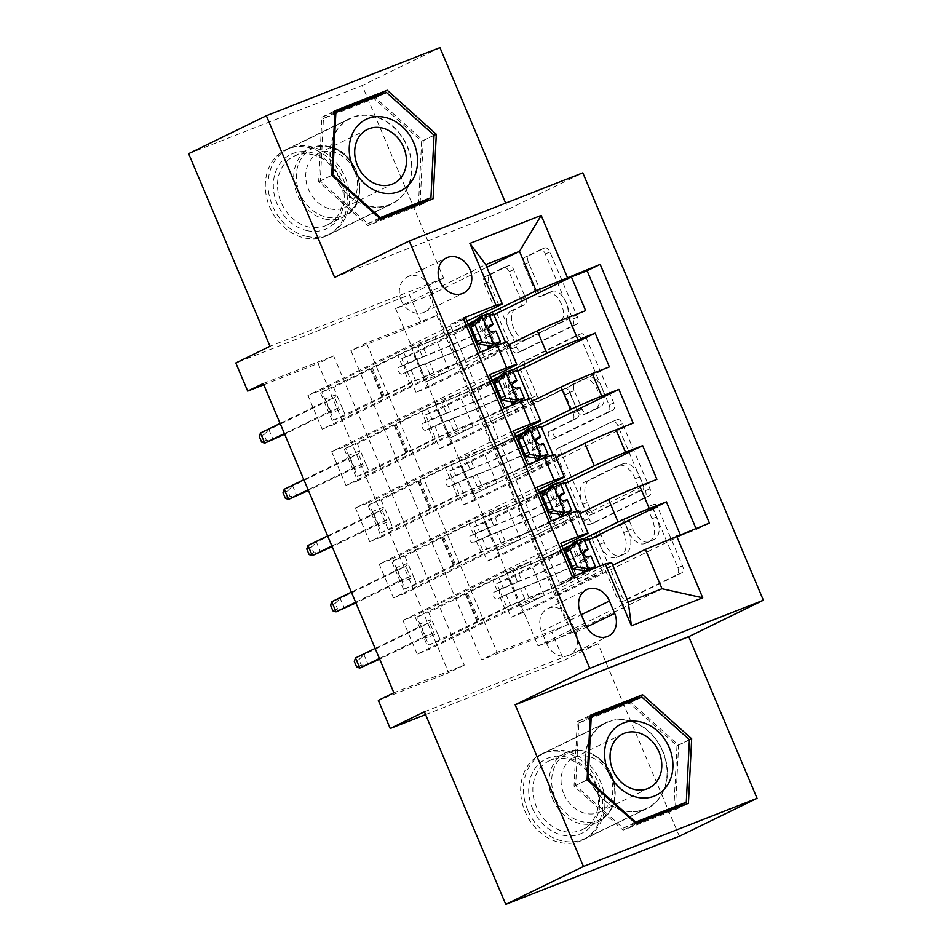 <?xml version="1.0" encoding="UTF-8"?>
<svg xmlns="http://www.w3.org/2000/svg" width="952" height="952" viewBox="0 0 952 952"><rect width="100%" height="100%" fill="white"/><g stroke="black" fill="none" stroke-linecap="round" stroke-linejoin="round"><path stroke-width="0.71" stroke-dasharray="4.76 3.57" d="M654 504.393A4.201 2.368 68.6 0 1 654.095 504.346A4.201 2.368 68.6 0 1 657.772 507.214L682.536 565.857A5.998 3.391 68.6 0 1 681.822 572.866L626.904 599.677A5.998 3.391 68.6 0 1 626.773 599.736A5.998 3.391 68.6 0 1 621.525 595.654L596.749 536.999A4.201 2.368 68.6 0 1 597.261 532.097A4.201 2.368 68.6 0 1 597.356 532.049A4.201 2.368 68.6 0 1 601.021 534.917L604.234 542.509A19.183 10.841 68.6 0 0 621.001 555.599A19.183 10.841 68.6 0 0 621.454 555.409L626.035 553.172A19.183 10.841 68.6 0 0 628.332 530.74L625.131 523.148A4.201 2.368 68.6 0 1 625.631 518.245A4.201 2.368 68.6 0 1 625.726 518.197A4.201 2.368 68.6 0 1 629.391 521.065L632.604 528.658A19.183 10.841 68.6 0 0 649.371 541.747A19.183 10.841 68.6 0 0 649.823 541.545L654.405 539.32A19.183 10.841 68.6 0 0 656.702 516.888L653.5 509.296A4.201 2.368 68.6 0 1 654 504.393M599.534 544.354A19.183 10.841 68.6 0 0 616.313 557.444A19.183 10.841 68.6 0 0 616.765 557.241L621.335 555.016A19.183 10.841 68.6 0 0 623.643 532.584L620.43 524.992A4.201 2.368 68.6 0 1 620.942 520.09A4.201 2.368 68.6 0 1 621.037 520.042A4.201 2.368 68.6 0 1 624.702 522.91L627.915 530.49A19.183 10.841 68.6 0 0 644.683 543.592A19.183 10.841 68.6 0 0 645.135 543.39L649.704 541.153A19.183 10.841 68.6 0 0 652.013 518.721L648.8 511.141A4.201 2.368 68.6 0 1 649.312 506.226A4.201 2.368 68.6 0 1 649.407 506.19A4.201 2.368 68.6 0 1 653.072 509.046L677.848 567.701A5.998 3.391 68.6 0 1 677.134 574.71L622.215 601.521A5.998 3.391 68.6 0 1 622.072 601.581A5.998 3.391 68.6 0 1 616.837 597.487L592.061 538.844A4.201 2.368 68.6 0 1 592.56 533.941A4.201 2.368 68.6 0 1 592.668 533.893A4.201 2.368 68.6 0 1 596.333 536.761L599.534 544.354L604.234 542.509M334.366 175.513A47.648 39.27 64 0 0 391.879 203.966A47.648 39.27 64 0 0 407.563 146.786A47.648 39.27 64 0 0 350.062 118.334A47.648 39.27 64 0 0 334.366 175.513M342.922 178.345A47.648 39.27 -116 0 1 327.226 235.537A47.648 39.27 -116 0 1 269.725 207.084A47.648 39.27 -116 0 1 285.41 149.892A47.648 39.27 -116 0 1 342.922 178.345M401.113 300.344A19.552 16.113 64 0 0 424.699 312.018A19.552 16.113 64 0 0 431.137 288.551A19.552 16.113 64 0 0 407.551 276.877A19.552 16.113 64 0 0 401.113 300.344M662.925 751.295A47.648 39.27 -116 0 1 647.229 808.474A47.648 39.27 -116 0 1 589.728 780.021A47.648 39.27 -116 0 1 605.413 722.842A47.648 39.27 -116 0 1 662.925 751.295M598.272 782.865A47.648 39.27 -116 0 1 582.588 840.045A47.648 39.27 -116 0 1 525.076 811.592A47.648 39.27 -116 0 1 540.772 754.412A47.648 39.27 -116 0 1 598.272 782.865M528.479 262.562A5.998 3.391 68.6 0 1 529.205 255.552L544.603 248.032A5.998 3.391 68.6 0 1 544.746 247.972A5.998 3.391 68.6 0 1 549.994 252.066L577.507 317.195A5.998 3.391 68.6 0 1 576.781 324.204L521.875 351.014A5.998 3.391 68.6 0 1 521.732 351.074A5.998 3.391 68.6 0 1 516.484 346.992L488.971 281.851A5.998 3.391 68.6 0 1 489.697 274.842L508.308 265.763A5.998 3.391 68.6 0 1 508.439 265.691A5.998 3.391 68.6 0 1 513.687 269.785L525.456 297.667A5.998 3.391 68.6 0 1 524.742 304.676L515.508 309.174A16.041 9.068 68.6 0 0 513.449 327.595A16.041 9.068 68.6 0 0 527.61 338.876A16.041 9.068 68.6 0 0 527.991 338.71L564.143 321.062A16.041 9.068 68.6 0 0 566.202 302.641A16.041 9.068 68.6 0 0 552.041 291.36A16.041 9.068 68.6 0 0 551.66 291.526L545.639 294.465A5.998 3.391 68.6 0 1 545.496 294.525A5.998 3.391 68.6 0 1 540.26 290.443L528.479 262.562L523.79 264.406A5.998 3.391 68.6 0 1 524.504 257.397L539.915 249.876A5.998 3.391 68.6 0 1 540.058 249.817A5.998 3.391 68.6 0 1 545.294 253.898L572.807 319.039A5.998 3.391 68.6 0 1 572.092 326.048L517.174 352.859A5.998 3.391 68.6 0 1 517.031 352.918A5.998 3.391 68.6 0 1 511.795 348.825L484.282 283.696A5.998 3.391 68.6 0 1 484.996 276.687L503.608 267.595A5.998 3.391 68.6 0 1 503.751 267.536A5.998 3.391 68.6 0 1 508.999 271.629L520.768 299.499A5.998 3.391 68.6 0 1 520.054 306.508L510.819 311.018L515.508 309.174M436.825 315.362L567.475 624.643L497.099 652.275L366.449 342.994L436.825 315.362L421.284 322.954L409.408 294.834L235.81 362.974M439.943 47.6L362.236 85.537L443.596 278.139L409.408 294.834M334.64 277.413L508.237 209.273L505.643 203.145M508.237 209.273L582.826 172.847M424.402 711.798L597.999 643.659L679.359 836.261M597.999 643.659L563.81 660.355L551.934 632.235L481.557 659.867L350.907 350.574L421.284 322.954M567.475 624.643L551.934 632.235M617.122 419.689A5.998 3.391 68.6 0 1 617.265 419.63A5.998 3.391 68.6 0 1 622.501 423.723L650.014 488.852A5.998 3.391 68.6 0 1 649.3 495.861L594.381 522.684A5.998 3.391 68.6 0 1 594.238 522.743A5.998 3.391 68.6 0 1 589.002 518.65L561.49 453.521A5.998 3.391 68.6 0 1 562.204 446.512L612.433 421.534A5.998 3.391 68.6 0 1 612.564 421.474A5.998 3.391 68.6 0 1 617.812 425.568L645.325 490.697A5.998 3.391 68.6 0 1 644.599 497.706L589.693 524.516A5.998 3.391 68.6 0 1 589.55 524.588A5.998 3.391 68.6 0 1 584.314 520.494L556.789 455.353A5.998 3.391 68.6 0 1 557.515 448.344L612.433 421.534M613.754 403.029L586.242 337.889A5.998 3.391 68.6 0 0 581.006 333.795A5.998 3.391 68.6 0 0 580.863 333.866L525.944 360.677A5.998 3.391 68.6 0 0 525.23 367.686L536.999 395.556A5.998 3.391 68.6 0 0 542.247 399.65A5.998 3.391 68.6 0 0 542.39 399.59L564.655 388.713A5.998 3.391 68.6 0 1 564.798 388.654A5.998 3.391 68.6 0 1 570.046 392.748L577.852 411.24A5.998 3.391 68.6 0 1 577.138 418.249L553.945 429.566A4.201 2.368 68.6 0 0 553.409 434.386A4.201 2.368 68.6 0 0 557.11 437.337A4.201 2.368 68.6 0 0 557.206 437.301L613.04 410.038A5.998 3.391 68.6 0 0 613.754 403.029L609.066 404.862L581.553 339.733L586.242 337.889M188.639 153.677L362.236 85.537M480.07 352.097L322.181 429.197L307.936 395.461L465.825 318.361M503.834 408.337L345.933 485.437L331.689 451.688L489.578 374.6M527.587 464.564L369.697 541.664L355.441 507.928L513.33 430.828M551.339 520.803L393.45 597.904L379.193 564.155L537.083 487.067M680.204 534.524L680.656 535.595L522.767 612.695L508.511 578.959L588.871 539.725M656.904 479.368L499.015 556.456L484.758 522.719L565.119 483.485M633.151 423.128L475.262 500.228L461.006 466.492L541.355 427.258M609.399 366.901L451.51 443.989L437.254 410.252L517.602 371.018M490.78 377.444L435.957 404.219L458.793 393.021L435.1 402.315L343.41 447.083L357.666 480.831L345.933 485.437M507.273 341.947A24.431 0.916 157.1 0 1 503.537 344.088L426.46 381.716L435.957 404.219M514.532 433.684L459.709 460.447L482.557 449.249L458.852 458.555L367.175 503.322L381.419 537.059L369.697 541.664M531.026 398.174A24.431 0.916 157.1 0 1 527.289 400.316L450.213 437.956L459.709 460.447M538.285 489.911L483.461 516.686L506.309 505.488L482.616 514.782L390.927 559.55L405.171 593.298L393.45 597.904M554.79 454.413A24.431 0.916 157.1 0 1 551.041 456.555L473.965 494.183L483.461 516.686M522.767 612.695L511.034 617.301L496.789 583.564L508.511 578.959M499.015 556.456L487.281 561.061L473.037 527.325L484.758 522.719M475.262 500.228L463.529 504.834L449.273 471.097L461.006 466.492M451.51 443.989L439.776 448.594L425.52 414.858L437.254 410.252M416.024 392.367L401.768 358.63L413.501 354.025L427.757 387.762L416.024 392.367L507.713 347.599L484.021 356.893L460.232 368.46L508.523 344.886M263.228 383.501L333.605 355.881L464.255 665.162L393.878 692.794M417.202 654.131L402.946 620.395L414.679 615.789L428.935 649.526L417.202 654.131L575.091 577.031L559.371 583.207L572.426 576.829M379.193 564.155L390.927 559.55M355.441 507.928L367.175 503.322M331.689 451.688L343.41 447.083M322.181 429.197L333.914 424.592L319.658 390.855L307.936 395.461M439.776 448.594L531.466 403.827L507.773 413.132L484.461 424.509L469.741 390.951L491.91 380.122M500.383 375.992L512.438 370.102M469.741 390.951L460.232 368.46M493.493 447.19L515.663 436.361L493.493 447.19L483.997 424.699L532.275 401.113M524.135 432.22L536.19 426.341M487.281 561.061L578.971 516.293L555.278 525.599L531.966 536.976L517.245 503.418L539.415 492.589M547.888 488.459L559.943 482.569M517.245 503.418L507.749 480.927L556.028 457.353M578.542 510.641A24.431 0.916 -22.9 0 1 574.794 512.783L497.717 550.423L506.75 573.104L530.062 561.716L506.369 571.021L414.679 615.789M562.037 546.15L507.214 572.914M511.034 617.301L602.723 572.533L579.03 581.827L555.718 593.215L531.502 537.166L579.78 513.58M540.998 559.657L563.179 548.828M571.64 544.699L583.695 538.808M680.656 535.595L696.376 529.431L695.924 528.36M463.612 319.229L450.106 324.525L559.371 583.207M574.639 575.96L575.091 577.031M460.708 368.281L429.352 295.358L395.58 308.615L485.71 264.608M467.027 321.217L412.204 347.98L435.04 336.782L411.347 346.088L319.658 390.855M395.58 308.615L412.204 347.98M611.601 562.644L521.47 606.65L538.094 646.015L628.237 602.009M538.094 646.015L571.878 632.759L662.021 588.752M571.878 632.759L555.254 593.393L612.743 565.321M425.58 714.607L563.81 660.355M263.764 384.786L318.063 363.474L448.713 672.755L378.337 700.374M429.352 295.358L486.841 267.286M445.988 334.723L468.158 323.894L446.452 334.533M476.631 319.753L488.685 313.874M426.46 381.716L411.728 348.17M450.213 437.956L435.492 404.398M473.965 494.183L459.245 460.637M497.717 550.423L482.997 516.865M521.47 606.65L506.75 573.104M463.529 504.834L555.218 460.066L531.525 469.36L507.749 480.927M508.213 480.748L493.957 447M497.099 652.275L481.557 659.867M366.449 342.994L350.907 350.574M464.255 665.162L448.713 672.755M333.605 355.881L318.063 363.474M521.006 606.84L544.318 595.452L520.613 604.758L506.369 571.021M544.318 595.452L530.062 561.716M520.613 604.758L428.935 649.526M402.946 620.395L560.835 543.294M696.376 529.431L709.43 523.053M563.191 548.864L541.474 559.467M584.373 540.403L570.891 545.686M496.789 583.564L588.479 538.784M579.03 581.827L565.083 548.816M602.723 572.533L599.974 566.012M585.647 310.661L427.757 387.762M493.85 314.791L413.501 354.025M497.253 550.601L520.554 539.225L506.309 505.488M520.554 539.225L496.861 548.519L482.616 514.782M496.861 548.519L405.171 593.298M539.439 492.636L517.721 503.239M560.621 484.163L547.138 489.459M473.037 527.325L564.726 482.557M555.278 525.599L541.331 492.577M578.971 516.293L576.745 511.022M531.525 469.36L517.579 436.349M536.857 427.936L523.386 433.219M555.218 460.066L552.993 454.794M449.273 471.097L540.962 426.317M473.489 494.374L496.801 482.985L473.108 492.291L381.419 537.059M473.108 492.291L458.852 458.555M496.801 482.985L482.557 449.249M491.934 380.169L470.205 390.772M507.773 413.132L493.826 380.11M513.104 371.697L499.633 376.992M531.466 403.827L529.241 398.555M425.52 414.858L517.21 370.09M449.737 438.134L473.049 426.758L449.356 436.052L357.666 480.831M449.356 436.052L435.1 402.315M473.049 426.758L458.793 393.021M484.021 356.893L470.074 323.882M489.352 315.469L475.881 320.753M507.713 347.599L505.488 342.327M401.768 358.63L493.457 313.851M425.984 381.907L449.296 370.518L425.603 379.824L333.914 424.592M450.106 324.525L463.16 318.158M425.603 379.824L411.347 346.088M449.296 370.518L435.04 336.782M546.722 643.742A18.933 15.613 64 0 0 569.57 655.047A18.933 15.613 64 0 0 575.805 632.33L570.581 619.954A18.933 15.613 64 0 0 547.721 608.649A18.933 15.613 64 0 0 541.486 631.378L546.722 643.742L585.563 624.774M443.596 278.139L269.999 346.278M590.252 716.558L577.257 721.652L574.044 786.185L623.108 830.18L675.384 809.664L675.456 808.391M675.492 807.498L678.609 745.142L630.141 701.672M678.609 745.142L689.403 739.871M675.384 809.664L688.439 803.286M623.108 830.18L636.162 823.813M574.044 786.185L587.098 779.807M577.257 721.652L590.311 715.285M334.89 112.038L321.907 117.144L318.682 181.665L367.746 225.672L420.034 205.156L420.094 203.883M420.141 202.99L423.247 140.622L374.79 97.163M321.907 117.144L334.961 110.765M423.247 140.622L434.052 135.351M420.034 205.156L433.089 198.778M367.746 225.672L380.8 219.305M318.682 181.665L331.736 175.299M643.183 484.865A4.201 2.368 68.6 0 1 642.671 489.78L594.476 513.318A4.201 2.368 68.6 0 1 594.381 513.354A4.201 2.368 68.6 0 1 590.704 510.498L587.324 502.489A19.183 10.841 68.6 0 1 589.621 480.058L622.572 463.969A19.183 10.841 68.6 0 1 623.024 463.767A19.183 10.841 68.6 0 1 639.803 476.869L643.183 484.865L638.483 486.71A4.201 2.368 68.6 0 1 637.983 491.613L642.671 489.78M638.483 486.71L635.103 478.713A19.183 10.841 68.6 0 0 618.336 465.611A19.183 10.841 68.6 0 0 617.884 465.814L584.933 481.902A19.183 10.841 68.6 0 0 582.636 504.334L586.015 512.331A4.201 2.368 68.6 0 0 589.681 515.199A4.201 2.368 68.6 0 0 589.788 515.151L637.983 491.613M609.066 404.862A5.998 3.391 68.6 0 1 608.352 411.871L552.517 439.134A4.201 2.368 68.6 0 1 552.422 439.181A4.201 2.368 68.6 0 1 548.709 436.23A4.201 2.368 68.6 0 1 549.256 431.411L572.438 420.094A5.998 3.391 68.6 0 0 573.163 413.073L565.345 394.592A5.998 3.391 68.6 0 0 560.109 390.498A5.998 3.391 68.6 0 0 559.966 390.558L537.69 401.435A5.998 3.391 68.6 0 1 537.559 401.494A5.998 3.391 68.6 0 1 532.311 397.4L520.542 369.531A5.998 3.391 68.6 0 1 521.256 362.522L576.174 335.699A5.998 3.391 68.6 0 1 576.317 335.639A5.998 3.391 68.6 0 1 581.553 339.733M587.765 377.432A16.041 9.068 68.6 0 1 588.146 377.266A16.041 9.068 68.6 0 1 602.307 388.547A16.041 9.068 68.6 0 1 600.248 406.956L587.503 413.18A5.998 3.391 68.6 0 1 587.36 413.239A5.998 3.391 68.6 0 1 582.124 409.146L574.306 390.665A5.998 3.391 68.6 0 1 575.032 383.656L587.765 377.432L583.076 379.277A16.041 9.068 68.6 0 1 583.457 379.11A16.041 9.068 68.6 0 1 597.618 390.391A16.041 9.068 68.6 0 1 595.547 408.801L600.248 406.956M583.076 379.277L570.343 385.489A5.998 3.391 68.6 0 0 569.617 392.498L577.436 410.99A5.998 3.391 68.6 0 0 582.672 415.084A5.998 3.391 68.6 0 0 582.814 415.024L595.547 408.801M510.819 311.018A16.041 9.068 68.6 0 0 508.761 329.44A16.041 9.068 68.6 0 0 522.922 340.721A16.041 9.068 68.6 0 0 523.291 340.554L559.443 322.895A16.041 9.068 68.6 0 0 561.513 304.485A16.041 9.068 68.6 0 0 547.352 293.204A16.041 9.068 68.6 0 0 546.972 293.371L540.95 296.31A5.998 3.391 68.6 0 1 540.807 296.37A5.998 3.391 68.6 0 1 535.559 292.276L523.79 264.406M496.968 598.903A3.665 2.071 68.6 0 1 496.885 598.939A3.665 2.071 68.6 0 1 493.683 596.44A3.665 2.071 68.6 0 1 494.124 592.156L497.242 590.633A19.242 0.726 -22.9 0 1 521.577 580.137L517.055 569.463A19.242 0.726 157.1 0 0 492.719 579.947L416.881 616.979L428.757 645.099L504.596 608.066L500.086 597.38L520.482 588.824L524.992 599.51L510.7 605.674L440.49 640.494L428.757 645.099M583.6 538.582A16.184 0.607 -22.9 0 1 583.493 538.713L579.066 542.2A46.731 1.749 -22.9 0 1 513.116 571.39L517.626 582.077L500.216 589.764A3.665 2.071 -111.4 0 0 499.776 594.048A3.665 2.071 -111.4 0 0 502.989 596.547A3.665 2.071 -111.4 0 0 503.072 596.511M586.039 571.486L583.683 573.342A38.794 1.452 -22.9 0 1 528.931 597.57A19.242 0.726 157.1 0 0 504.596 608.066M592.858 568.808L590.942 570.319A46.731 1.749 -22.9 0 1 524.992 599.51M573.116 542.735L576.281 541.664L571.807 545.234A38.794 1.452 -22.9 0 1 570.712 545.936M513.116 571.39L498.824 577.555L428.602 612.374L416.881 616.979M563.489 549.578A38.794 1.452 -22.9 0 1 517.055 569.463M528.931 597.57L524.421 586.884A19.242 0.726 157.1 0 0 500.086 597.38M590.966 556.016A16.184 0.607 -22.9 0 1 590.859 556.146L586.432 559.633A46.731 1.749 -22.9 0 1 520.482 588.824M517.626 582.077A46.731 1.749 157.1 0 0 568.165 560.633M569.486 560.026A46.731 1.749 157.1 0 0 583.421 553.005M524.421 586.884A38.794 1.452 157.1 0 0 570.855 567.011M572.164 566.38A38.794 1.452 157.1 0 0 579.173 562.668L583.183 559.181C579.768 557.812 578.816 555.563 580.339 552.434L576.317 555.909A38.794 1.452 -22.9 0 1 569.32 559.633M567.999 560.252A38.794 1.452 -22.9 0 1 521.577 580.137M428.602 612.374L431.577 619.407L419.844 624.012L421.236 625.869L429.673 622.548L433.957 632.675L425.508 635.984L421.236 625.869L375.112 648.383M379.396 658.51L425.508 635.984L425.782 638.066L437.515 633.461L440.49 640.494M466.528 593.858L478.404 621.977M354.287 661.45L358.975 659.605L361.355 665.234L368.222 664.77L363.938 654.643L429.673 622.548L431.577 619.407L437.515 633.461L433.957 632.675L379.669 659.177M358.975 659.605L363.938 654.643L355.501 657.963M361.355 665.234L356.655 667.066M532.489 808.438A41.233 33.986 64 0 0 580.196 833.964A41.233 33.986 64 0 0 595.833 783.579A41.233 33.986 64 0 0 548.126 758.054A41.233 33.986 64 0 0 532.489 808.438M595.036 783.746A38.175 31.475 -116 0 1 582.469 829.561A38.175 31.475 -116 0 1 536.392 806.76A38.175 31.475 -116 0 1 548.959 760.946A38.175 31.475 -116 0 1 595.036 783.746M563.846 793.956A30.059 24.776 64 0 0 600.129 811.901A30.059 24.776 64 0 0 610.03 775.832A30.059 24.776 64 0 0 573.747 757.875A30.059 24.776 64 0 0 563.846 793.956M527.801 810.283A47.338 39.02 -116 0 1 543.39 753.472A47.338 39.02 -116 0 1 600.522 781.735A47.338 39.02 -116 0 1 584.933 838.557A47.338 39.02 -116 0 1 527.801 810.283M589.966 779.926A47.338 39.02 -116 0 1 605.555 723.115A47.338 39.02 -116 0 1 662.687 751.39A47.338 39.02 -116 0 1 647.098 808.2A47.338 39.02 -116 0 1 589.966 779.926M635.603 823.313L623.203 828.181L575.663 785.543L578.78 723.02L629.439 703.135L676.979 745.773L673.861 808.296M676.979 745.773L689.415 739.704M629.439 703.135L641.874 697.066M623.203 828.181L634.746 822.54M575.663 785.543L587.205 779.902M578.78 723.02L590.204 717.451M306.853 230.586A41.233 33.986 64 0 0 344.255 199.718A41.233 33.986 64 0 0 310.757 152.415A41.233 33.986 64 0 0 273.367 183.284A41.233 33.986 64 0 0 306.853 230.586M312.161 154.545A38.175 31.475 -116 0 1 342.292 187.496A38.175 31.475 -116 0 1 327.119 225.053A38.175 31.475 -116 0 1 308.555 226.933A38.175 31.475 -116 0 1 278.436 193.982A38.175 31.475 -116 0 1 293.609 156.437A38.175 31.475 -116 0 1 312.161 154.545M330.165 208.881A30.059 24.776 64 0 0 344.779 207.393A30.059 24.776 64 0 0 356.726 177.822A30.059 24.776 64 0 0 333.01 151.88A30.059 24.776 64 0 0 318.396 153.367A30.059 24.776 64 0 0 306.449 182.927A30.059 24.776 64 0 0 330.165 208.881M306.568 236.382A47.338 39.02 -116 0 1 269.214 195.517A47.338 39.02 -116 0 1 288.039 148.964A47.338 39.02 -116 0 1 311.042 146.62A47.338 39.02 -116 0 1 348.396 187.484A47.338 39.02 -116 0 1 329.582 234.037A47.338 39.02 -116 0 1 306.568 236.382M368.733 206.025A47.338 39.02 -116 0 1 331.379 165.172A47.338 39.02 -116 0 1 350.193 118.607A47.338 39.02 -116 0 1 373.208 116.275A47.338 39.02 -116 0 1 410.562 157.128A47.338 39.02 -116 0 1 391.736 203.692A47.338 39.02 -116 0 1 368.733 206.025M380.253 218.805L367.853 223.672L320.312 181.035L323.43 118.512L374.088 98.627L421.629 141.265L418.511 203.787M374.088 98.627L386.524 92.558M323.43 118.512L334.854 112.931M421.629 141.265L434.052 135.196M367.853 223.672L379.396 218.032M320.312 181.035L331.855 175.394M473.215 542.664A3.665 2.071 68.6 0 1 473.132 542.699A3.665 2.071 68.6 0 1 469.931 540.2A3.665 2.071 68.6 0 1 470.371 535.917L473.477 534.393A19.242 0.726 -22.9 0 1 497.813 523.909L493.303 513.223A19.242 0.726 157.1 0 0 468.967 523.719L393.128 560.752L405.005 588.86L480.843 551.827L476.333 541.141L496.73 532.596L501.24 543.271L486.948 549.435L416.726 584.266L405.005 588.86M559.847 482.343A16.184 0.607 -22.9 0 1 559.74 482.474L555.313 485.972A46.731 1.749 -22.9 0 1 489.364 515.163L493.874 525.837L476.464 533.525A3.665 2.071 -111.4 0 0 476.024 537.809A3.665 2.071 -111.4 0 0 479.225 540.308A3.665 2.071 -111.4 0 0 479.32 540.272M558.586 517.959A38.794 1.452 -22.9 0 1 505.179 541.343A19.242 0.726 157.1 0 0 480.843 551.827M564.905 515.472A46.731 1.749 -22.9 0 1 501.24 543.271M549.363 486.508L552.529 485.437L548.054 488.995A38.794 1.452 -22.9 0 1 546.96 489.697M489.364 515.163L475.072 521.315L404.85 556.146L393.128 560.752M539.736 493.338A38.794 1.452 -22.9 0 1 493.303 513.223M505.179 541.343L500.669 530.657A19.242 0.726 157.1 0 0 476.333 541.141M567.213 499.776A16.184 0.607 -22.9 0 1 567.106 499.907L562.68 503.406A46.731 1.749 -22.9 0 1 496.73 532.596M493.874 525.837A46.731 1.749 157.1 0 0 544.413 504.405M545.722 503.798A46.731 1.749 157.1 0 0 559.669 496.777M500.669 530.657A38.794 1.452 157.1 0 0 547.102 510.772M548.412 510.141A38.794 1.452 157.1 0 0 555.421 506.428L559.431 502.953C556.016 501.573 555.064 499.324 556.575 496.206L552.565 499.681A38.794 1.452 -22.9 0 1 545.555 503.394M544.246 504.024A38.794 1.452 -22.9 0 1 497.813 523.909M404.85 556.146L407.825 563.168L396.091 567.773L397.484 569.629L405.921 566.321L410.205 576.436L401.756 579.756L397.484 569.629L351.359 592.156M355.632 602.271L401.756 579.756L402.03 581.839L413.763 577.233L416.726 584.266M442.775 537.63L454.651 565.75M330.534 605.21L335.223 603.378L337.591 608.994L344.469 608.542L340.185 598.415L405.921 566.321L407.825 563.168L413.763 577.233L410.205 576.436L355.917 602.937M335.223 603.378L340.185 598.415L331.748 601.735M337.591 608.994L332.902 610.839M449.463 486.436A3.665 2.071 68.6 0 1 449.38 486.472A3.665 2.071 68.6 0 1 446.179 483.973A3.665 2.071 68.6 0 1 446.607 479.689L449.725 478.166A19.242 0.726 -22.9 0 1 474.06 467.67L469.55 456.996A19.242 0.726 157.1 0 0 445.215 467.48L369.376 504.512L381.252 532.632L457.091 495.599L452.581 484.913L472.965 476.357L477.487 487.043L463.196 493.207L392.974 528.027L381.252 532.632M536.095 426.115A16.184 0.607 -22.9 0 1 535.988 426.246L531.561 429.733A46.731 1.749 -22.9 0 1 465.611 458.923L470.121 469.61L452.712 477.297A3.665 2.071 -111.4 0 0 452.271 481.581A3.665 2.071 -111.4 0 0 455.472 484.08A3.665 2.071 -111.4 0 0 455.568 484.044M534.834 461.72A38.794 1.452 -22.9 0 1 481.426 485.103A19.242 0.726 157.1 0 0 457.091 495.599M541.153 459.245A46.731 1.749 -22.9 0 1 477.487 487.043M525.611 430.268L528.777 429.197L524.302 432.767A38.794 1.452 -22.9 0 1 523.207 433.469M465.611 458.923L451.319 465.088L381.097 499.907L369.376 504.512M515.984 437.111A38.794 1.452 -22.9 0 1 469.55 456.996M481.426 485.103L476.916 474.417A19.242 0.726 157.1 0 0 452.581 484.913M543.449 443.549A16.184 0.607 -22.9 0 1 543.354 443.68L538.927 447.166A46.731 1.749 -22.9 0 1 472.965 476.357M470.121 469.61A46.731 1.749 157.1 0 0 520.649 448.166M521.97 447.559A46.731 1.749 157.1 0 0 535.917 440.538M476.916 474.417A38.794 1.452 157.1 0 0 523.35 454.532M524.659 453.914A38.794 1.452 157.1 0 0 531.656 450.189L535.678 446.714C532.251 445.346 531.311 443.096 532.822 439.967L528.812 443.442A38.794 1.452 -22.9 0 1 521.803 447.166M520.494 447.785A38.794 1.452 -22.9 0 1 474.06 467.67M381.097 499.907L384.072 506.94L372.339 511.545L373.719 513.402L382.168 510.082L386.441 520.208L378.003 523.517L373.719 513.402L327.607 535.917M331.879 546.043L378.003 523.517L378.277 525.599L390.011 520.994L392.974 528.027M419.023 481.391L430.899 509.51M306.77 548.983L311.471 547.138L313.839 552.767L320.705 552.303L316.433 542.176L382.168 510.082L384.072 506.94L390.011 520.994L386.441 520.208L332.165 546.71M311.471 547.138L316.433 542.176L307.984 545.496M313.839 552.767L309.15 554.6M425.711 430.197A3.665 2.071 68.6 0 1 425.627 430.233A3.665 2.071 68.6 0 1 422.414 427.734A3.665 2.071 68.6 0 1 422.855 423.45L425.972 421.926A19.242 0.726 -22.9 0 1 450.308 411.442L445.798 400.756A19.242 0.726 157.1 0 0 421.462 411.24L345.612 448.285L357.488 476.393L433.338 439.36L428.828 428.674L449.213 420.13L453.735 430.804L439.443 436.968L369.221 471.787L357.488 476.393M512.343 369.876A16.184 0.607 -22.9 0 1 512.236 370.007L507.809 373.505A46.731 1.749 -22.9 0 1 441.859 402.696L446.369 413.37L428.959 421.058A3.665 2.071 -111.4 0 0 428.519 425.342A3.665 2.071 -111.4 0 0 431.72 427.841A3.665 2.071 -111.4 0 0 431.803 427.805M511.081 405.493A38.794 1.452 -22.9 0 1 457.674 428.876A19.242 0.726 157.1 0 0 433.338 439.36M517.388 403.005A46.731 1.749 -22.9 0 1 453.735 430.804M501.847 374.041L505.024 372.97L500.55 376.528A38.794 1.452 -22.9 0 1 499.443 377.23M441.859 402.696L427.555 408.848L357.345 443.68L345.612 448.285M492.232 380.871A38.794 1.452 -22.9 0 1 445.798 400.756M457.674 428.876L453.164 418.19A19.242 0.726 157.1 0 0 428.828 428.674M519.697 387.309A16.184 0.607 -22.9 0 1 519.602 387.44L515.175 390.939A46.731 1.749 -22.9 0 1 449.213 420.13M446.369 413.37A46.731 1.749 157.1 0 0 496.896 391.938M498.217 391.332A46.731 1.749 157.1 0 0 512.164 384.31M453.164 418.19A38.794 1.452 157.1 0 0 499.586 398.305M500.907 397.674A38.794 1.452 157.1 0 0 507.904 393.961L511.926 390.487C508.499 389.106 507.547 386.857 509.07 383.739L505.06 387.214A38.794 1.452 -22.9 0 1 498.051 390.927M496.742 391.558A38.794 1.452 -22.9 0 1 450.308 411.442M357.345 443.68L360.32 450.701L348.587 455.306L349.967 457.162L358.416 453.854L362.688 463.969L354.251 467.289L349.967 457.162L303.855 479.689M308.127 489.804L354.251 467.289L354.525 469.372L366.258 464.766L369.221 471.787M395.27 425.163L407.147 453.283M283.018 492.743L287.718 490.911L290.086 496.527L296.953 496.075L292.68 485.948L358.416 453.854L360.32 450.701L366.258 464.766L362.688 463.969L308.412 490.47M287.718 490.911L292.68 485.948L284.231 489.257M290.086 496.527L285.398 498.372M401.958 373.969A3.665 2.071 68.6 0 1 401.875 374.005A3.665 2.071 68.6 0 1 398.662 371.506A3.665 2.071 68.6 0 1 399.102 367.222L402.22 365.699A19.242 0.726 -22.9 0 1 426.555 355.203L422.045 344.529A19.242 0.726 157.1 0 0 397.71 355.013L321.859 392.045L333.735 420.165L409.586 383.132L405.076 372.446L425.461 363.89L429.971 374.576L415.679 380.74L345.469 415.56L333.735 420.165M488.578 313.648A16.184 0.607 -22.9 0 1 488.483 313.779L484.056 317.266A46.731 1.749 -22.9 0 1 418.095 346.457L422.617 357.143L405.207 364.818A3.665 2.071 -111.4 0 0 404.767 369.114A3.665 2.071 -111.4 0 0 407.968 371.613A3.665 2.071 -111.4 0 0 408.051 371.577M487.329 349.253A38.794 1.452 -22.9 0 1 433.922 372.637A19.242 0.726 157.1 0 0 409.586 383.132M493.636 346.778A46.731 1.749 -22.9 0 1 429.971 374.576M478.094 317.801L481.272 316.73L476.785 320.3A38.794 1.452 -22.9 0 1 475.691 321.002M418.095 346.457L403.803 352.621L333.593 387.44L321.859 392.045M468.479 324.644A38.794 1.452 -22.9 0 1 422.045 344.529M433.922 372.637L429.411 361.95A19.242 0.726 157.1 0 0 405.076 372.446M495.944 331.07A16.184 0.607 -22.9 0 1 495.837 331.213L491.422 334.699A46.731 1.749 -22.9 0 1 425.461 363.89M422.617 357.143A46.731 1.749 157.1 0 0 473.144 335.699M474.465 335.092A46.731 1.749 157.1 0 0 488.412 328.071M429.411 361.95A38.794 1.452 157.1 0 0 475.833 342.065M477.154 341.447A38.794 1.452 157.1 0 0 484.151 337.722L488.174 334.247C484.747 332.879 483.794 330.63 485.318 327.5L481.307 330.975A38.794 1.452 -22.9 0 1 474.298 334.699M472.989 335.318A38.794 1.452 -22.9 0 1 426.555 355.203M333.593 387.44L336.556 394.473L324.834 399.078L326.215 400.935L334.664 397.615L338.936 407.742L330.499 411.05L326.215 400.935L280.102 423.45M284.374 433.577L330.499 411.05L330.772 413.132L342.494 408.527L345.469 415.56M371.506 368.924L383.382 397.043M259.265 436.516L263.954 434.671L266.334 440.3L273.2 439.836L268.928 429.709L334.664 397.615L336.556 394.473L342.494 408.527L338.936 407.742L284.66 434.243M263.954 434.671L268.928 429.709L260.479 433.029M266.334 440.3L261.645 442.133M653.072 509.046L657.772 507.214M596.333 536.761L601.021 534.917M624.702 522.91L629.391 521.065M503.537 344.088L513.033 366.579M527.289 400.316L536.785 422.807M551.041 456.555L560.549 479.046M574.794 512.783L584.302 535.274M575.805 632.33L586.67 627.023M541.486 631.378L580.339 612.398M570.581 619.954L581.315 614.718M652.013 518.721L656.702 516.888M649.704 541.153L654.405 539.32M645.135 543.39L649.823 541.545M627.915 530.49L632.604 528.658M620.43 524.992L625.131 523.148M623.643 532.584L628.332 530.74M621.335 555.016L626.035 553.172M616.765 557.241L621.454 555.409M592.061 538.844L596.749 536.999M616.837 597.487L621.525 595.654M622.215 601.521L626.904 599.677M677.134 574.71L681.822 572.866M677.848 567.701L682.536 565.857M648.8 511.141L653.5 509.296M557.515 448.344L562.204 446.512M556.789 455.353L561.49 453.521M584.314 520.494L589.002 518.65M589.693 524.516L594.381 522.684M644.599 497.706L649.3 495.861M645.325 490.697L650.014 488.852M617.812 425.568L622.501 423.723M589.788 515.151L594.476 513.318M586.015 512.331L590.704 510.498M582.636 504.334L587.324 502.489M584.933 481.902L589.621 480.058M617.884 465.814L622.572 463.969M635.103 478.713L639.803 476.869M576.174 335.699L580.863 333.866M521.256 362.522L525.944 360.677M520.542 369.531L525.23 367.686M532.311 397.4L536.999 395.556M537.69 401.435L542.39 399.59M559.966 390.558L564.655 388.713M565.345 394.592L570.046 392.748M573.163 413.073L577.852 411.24M572.438 420.094L577.138 418.249M549.256 431.411L553.945 429.566M552.517 439.134L557.206 437.301M608.352 411.871L613.04 410.038M582.814 415.024L587.503 413.18M577.436 410.99L582.124 409.146M569.617 392.498L574.306 390.665M570.343 385.489L575.032 383.656M535.559 292.276L540.26 290.443M540.95 296.31L545.639 294.465M546.972 293.371L551.66 291.526M559.443 322.895L564.143 321.062M523.291 340.554L527.991 338.71M520.054 306.508L524.742 304.676M520.768 299.499L525.456 297.667M508.999 271.629L513.687 269.785M503.608 267.595L508.308 265.763M484.996 276.687L489.697 274.842M484.282 283.696L488.971 281.851M511.795 348.825L516.484 346.992M517.174 352.859L521.875 351.014M572.092 326.048L576.781 324.204M572.807 319.039L577.507 317.195M545.294 253.898L549.994 252.066M539.915 249.876L544.603 248.032M524.504 257.397L529.205 255.552M584.695 570.807L572.937 542.973M506.19 594.988L510.7 605.674M467.42 592.882L479.296 621.001M498.824 577.555L503.334 588.241M497.242 590.633L492.719 579.947M586.432 559.633L590.942 570.319M579.066 542.2L583.588 552.886M583.683 573.342L583.35 572.545M582.457 570.438L579.173 562.668M576.317 555.909L571.807 545.234M590.859 556.146L595.369 566.833M588.074 569.772L583.6 559.169M583.493 538.713L588.003 549.399M580.744 552.422L576.234 541.736M465.635 594.048L477.511 622.156M583.183 559.181L587.658 557.003M500.216 589.764L494.124 592.156M552.588 798.859A38.175 31.475 64 0 0 598.665 821.659A38.175 31.475 64 0 0 611.232 775.832A38.175 31.475 64 0 0 565.155 753.044A38.175 31.475 64 0 0 552.588 798.859M611.815 775.463A36.926 30.44 -116 0 1 597.808 820.588A36.926 30.44 -116 0 1 555.087 797.728A36.926 30.44 -116 0 1 569.094 752.604A36.926 30.44 -116 0 1 611.815 775.463M324.751 219.031A38.175 31.475 64 0 0 343.303 217.139A38.175 31.475 64 0 0 358.476 179.595A38.175 31.475 64 0 0 328.357 146.644A38.175 31.475 64 0 0 309.805 148.524A38.175 31.475 64 0 0 294.632 186.08A38.175 31.475 64 0 0 324.751 219.031M329.844 147.084A36.926 30.44 -116 0 1 359.832 189.436A36.926 30.44 -116 0 1 326.346 217.092A36.926 30.44 -116 0 1 296.346 174.728A36.926 30.44 -116 0 1 329.844 147.084M560.942 514.568L549.185 486.734M482.438 538.749L486.948 549.435M443.668 536.654L455.544 564.762M475.072 521.315L479.582 532.001M473.477 534.393L468.967 523.719M562.68 503.406L567.19 514.092M555.313 485.972L559.835 496.658M558.693 514.199L555.421 506.428M552.565 499.681L548.054 488.995M567.106 499.907L571.616 510.593M564.322 513.544L559.835 502.93M559.74 482.474L564.25 493.16M556.991 496.182L552.481 485.496M441.883 537.809L453.759 565.928M559.431 502.953L563.905 500.764M476.464 533.525L470.371 535.917M537.19 458.34L525.433 430.506M458.674 482.521L463.196 493.207M419.915 480.415L431.791 508.535M451.319 465.088L455.829 475.774M449.725 478.166L445.215 467.48M538.927 447.166L543.437 457.852M531.561 429.733L536.071 440.419M534.941 457.971L531.656 450.189M528.812 443.442L524.302 432.767M543.354 443.68L547.864 454.366M540.569 457.305L536.083 446.702M535.988 426.246L540.498 436.932M533.239 439.955L528.717 429.269M418.13 481.581L430.007 509.689M535.678 446.714L540.153 444.536M452.712 477.297L446.607 479.689M513.437 402.101L501.68 374.267M434.921 426.282L439.443 436.968M396.163 424.187L408.039 452.295M427.555 408.848L432.077 419.534M425.972 421.926L421.462 411.24M515.175 390.939L519.685 401.625M507.809 373.505L512.319 384.192M511.188 401.732L507.904 393.961M505.06 387.214L500.55 376.528M519.602 387.44L524.112 398.126M516.817 401.078L512.331 390.463M512.236 370.007L516.746 380.693M509.487 383.715L504.965 373.029M394.378 425.342L406.254 453.461M511.926 390.487L516.389 388.297M428.959 421.058L422.855 423.45M489.685 345.873L477.928 318.039M411.169 370.054L415.679 380.74M372.41 367.948L384.287 396.068M403.803 352.621L408.325 363.307M402.22 365.699L397.71 355.013M491.422 334.699L495.933 345.386M484.056 317.266L488.566 327.952M487.436 345.505L484.151 337.722M481.307 330.975L476.785 320.3M495.837 331.213L500.359 341.887M493.065 344.838L488.578 334.235M488.483 313.779L492.993 324.465M485.722 327.488L481.212 316.802M370.614 369.114L382.49 397.222M488.174 334.247L492.636 332.07M405.207 364.818L399.102 367.222M649.407 506.19L654.095 504.346M592.668 533.893L597.356 532.049M621.037 520.042L625.726 518.197M327.226 235.537L391.879 203.966M424.699 312.018L463.553 293.049M582.588 840.045L647.229 808.474M540.772 754.412L605.413 722.842M569.57 655.047L608.423 636.079M547.721 608.649L586.575 589.681M407.551 276.877L446.393 257.909M285.41 149.892L350.062 118.334M644.683 543.592L649.371 541.747M616.313 557.444L621.001 555.599M622.072 601.581L626.773 599.736M589.55 524.588L594.238 522.743M589.681 515.199L594.381 513.354M618.336 465.611L623.024 463.767M612.564 421.474L617.265 419.63M576.317 335.639L581.006 333.795M537.559 401.494L542.247 399.65M560.109 390.498L564.798 388.654M552.422 439.181L557.11 437.337M583.457 379.11L588.146 377.266M582.672 415.084L587.36 413.239M540.807 296.37L545.496 294.525M547.352 293.204L552.041 291.36M522.922 340.721L527.61 338.876M503.751 267.536L508.439 265.691M517.031 352.918L521.732 351.074M540.058 249.817L544.746 247.972M502.989 596.547L496.885 598.939M588.158 569.784L583.647 559.098M580.791 552.35L576.281 541.664M465.385 594.048L477.273 622.168M600.129 811.901L649.109 787.982M582.469 829.561L598.665 821.659C614.457 812.068 618.871 796.669 611.886 775.463C603.877 755.233 580.613 744.678 565.155 753.044L548.959 760.946M543.39 753.472L605.555 723.115M584.933 838.557L647.098 808.2M573.747 757.875L622.727 733.956M344.779 207.393L393.759 183.474M327.119 225.053L343.303 217.139C371.351 206.417 361.034 151.808 329.118 146.525C322.192 144.99 315.755 145.656 309.805 148.524L293.609 156.437M288.039 148.964L350.193 118.607M329.582 234.037L391.736 203.692M318.396 153.367L367.377 129.448M479.225 540.308L473.132 542.699M564.405 513.556L559.895 502.87M557.039 496.123L552.529 485.437M441.633 537.809L453.509 565.928M455.472 484.08L449.38 486.472M540.653 457.317L536.143 446.631M533.287 439.883L528.777 429.197M417.88 481.581L429.757 509.701M431.72 427.841L425.627 430.233M516.9 401.089L512.39 390.403M509.534 383.656L505.024 372.97M394.128 425.342L406.004 453.461M407.968 371.613L401.875 374.005M493.148 344.85L488.626 334.164M485.782 327.417L481.272 316.73M370.376 369.114L382.252 397.234"/><path stroke-width="1.43" d="M439.967 281.375A19.552 16.113 64 0 0 463.553 293.049A19.552 16.113 64 0 0 469.99 269.583A19.552 16.113 64 0 0 446.393 257.909A19.552 16.113 64 0 0 439.967 281.375M505.643 203.145L439.943 47.6L266.346 115.739L188.639 153.677L269.999 346.278L235.81 362.974L247.687 391.093L263.764 384.786M763.361 600.224L582.826 172.847L409.229 240.987L589.764 668.363L763.361 600.224L688.772 636.65L515.163 704.789L583.457 866.463L757.054 798.323L688.772 636.65M757.054 798.323L679.359 836.261L505.75 904.4L424.402 711.798L390.213 728.494L425.58 714.607M583.457 866.463L505.75 904.4M463.612 319.229L465.825 318.361L480.07 352.097L497.206 345.374L506.702 367.877A24.431 0.916 -22.9 0 1 516.781 364.438A24.431 0.916 -22.9 0 1 513.033 366.579L490.78 377.444M506.702 367.877L489.578 374.6L503.834 408.337L520.958 401.613L530.454 424.104A24.431 0.916 -22.9 0 1 540.534 420.665A24.431 0.916 -22.9 0 1 536.785 422.807L514.532 433.684M530.454 424.104L513.33 430.828L527.587 464.564L544.711 457.852L554.207 480.343A24.431 0.916 -22.9 0 1 564.286 476.904A24.431 0.916 -22.9 0 1 560.549 479.046L538.285 489.911M554.207 480.343L537.083 487.067L551.339 520.803L568.463 514.08A24.431 0.916 -22.9 0 1 578.542 510.641L588.038 533.132A24.431 0.916 -22.9 0 1 584.302 535.274L562.037 546.15M680.204 534.524L666.412 501.859L588.871 539.725M579.78 513.58L608.578 499.526A24.431 0.916 -22.9 0 1 639.78 486.091L656.904 479.368L642.648 445.631L565.119 483.485M556.028 457.353L584.825 443.287A24.431 0.916 157.1 0 1 616.027 429.852L633.151 423.128L618.895 389.392L541.355 427.258M532.275 401.113L561.073 387.059A24.431 0.916 157.1 0 1 592.275 373.624L609.399 366.901L595.143 333.152L517.602 371.018M390.213 728.494L378.337 700.374L393.878 692.794L263.228 383.501L247.687 391.093M614.659 613.362L609.435 600.986A18.933 15.613 64 0 0 586.575 589.681A18.933 15.613 64 0 0 580.339 612.398L585.563 624.774A18.933 15.613 64 0 0 608.423 636.079A18.933 15.613 64 0 0 614.659 613.362L586.67 627.023M502.335 303.974L496.004 305.271L463.16 318.158L572.426 576.829L605.27 563.941L611.601 562.644L628.237 602.009L662.021 588.752L645.385 549.387L709.43 523.053L600.165 264.382L536.119 290.705L519.495 251.352L485.71 264.608L502.335 303.974L467.027 321.217M496.004 305.271L469.872 243.403L541.188 215.414L567.321 277.27M676.586 535.952L702.719 597.808L631.402 625.797L605.27 563.941M491.91 380.122L500.383 375.992M512.438 370.102L546.817 353.323A24.431 0.916 -22.9 0 1 578.019 339.876L595.143 333.152M508.523 344.886L537.321 330.82L546.817 353.323M517.579 436.349L517.269 435.623L515.687 436.397L524.135 432.22M536.19 426.341L570.569 409.55A24.431 0.916 -22.9 0 1 601.771 396.115L618.895 389.392M539.415 492.589L547.888 488.459M559.943 482.569L594.322 465.79A24.431 0.916 -22.9 0 1 625.523 452.343L642.648 445.631M563.179 548.828L571.64 544.699M583.695 538.808L618.086 522.017A24.431 0.916 -22.9 0 1 649.276 508.582L666.412 501.859M695.924 528.36L587.11 270.761L571.39 276.925L493.85 314.791M537.321 330.82A24.431 0.916 157.1 0 1 568.522 317.385L585.647 310.661L571.39 276.925M574.639 575.96L560.835 543.294L577.959 536.571A24.431 0.916 -22.9 0 1 588.038 533.132M612.743 565.321L645.385 549.387M515.163 704.789L589.764 668.363M266.346 115.739L334.64 277.413L409.229 240.987M486.841 267.286L519.495 251.352L541.188 215.414M470.074 323.882L469.764 323.156L468.17 323.93L476.631 319.753M488.685 313.874L536.119 290.705M570.891 545.686L563.191 548.864M599.974 566.012L588.479 538.784L584.373 540.403M565.083 548.816L564.786 548.09M547.138 489.459L539.439 492.636M576.745 511.022L564.726 482.557L560.621 484.163M541.331 492.577L541.022 491.851M552.993 454.794L540.962 426.317L536.857 427.936M523.386 433.219L517.269 435.623M564.286 476.904L554.79 454.413A24.431 0.916 157.1 0 0 544.711 457.852M493.826 380.11L493.517 379.384L491.934 380.169M529.241 398.555L517.21 370.09L513.104 371.697M499.633 376.992L493.517 379.384M540.534 420.665L531.026 398.174A24.431 0.916 157.1 0 0 520.958 401.613M505.488 342.327L493.457 313.851L489.352 315.469M475.881 320.753L469.764 323.156M587.11 270.761L600.165 264.382M516.781 364.438L507.273 341.947A24.431 0.916 157.1 0 0 497.206 345.374M628.237 602.009L631.402 625.797M662.021 588.752L702.719 597.808M469.872 243.403L485.71 264.608M691.664 738.764L642.6 694.758L590.311 715.285L587.098 779.807L636.162 823.813L688.439 803.286L691.664 738.764L689.403 739.871M334.961 110.765L331.736 175.299L380.8 219.305L433.089 198.778L436.302 134.256L387.238 90.25L334.961 110.765M675.456 808.391L675.492 807.498M630.141 701.672L629.546 701.136L590.252 716.558M629.546 701.136L642.6 694.758M374.79 97.163L374.184 96.616L334.89 112.038M420.094 203.883L420.141 202.99M374.184 96.616L387.238 90.25M434.052 135.351L436.302 134.256M570.153 550.066L566.107 552.041L573.116 542.735L577.162 540.76L570.153 550.066L577.281 566.94L589.038 568.88A16.184 0.607 -22.9 0 1 595.476 566.69A16.184 0.607 -22.9 0 1 595.369 566.833L592.858 568.808M589.038 568.88L584.992 570.855L588.158 569.784L586.039 571.486M577.162 540.76A16.184 0.607 -22.9 0 1 583.6 538.582L588.11 549.256A16.184 0.607 157.1 0 0 584.802 550.256L584.659 550.315M570.712 545.936A38.794 1.452 -22.9 0 1 563.489 549.578M566.107 552.041L573.235 568.915L577.281 566.94M584.992 570.855L573.235 568.915M568.165 560.633A46.731 1.749 157.1 0 0 569.486 560.026M583.421 553.005A46.731 1.749 157.1 0 0 583.588 552.886L588.003 549.399A16.184 0.607 157.1 0 0 588.11 549.256M570.855 567.011A38.794 1.452 157.1 0 0 572.164 566.38M569.32 559.633A38.794 1.452 -22.9 0 1 567.999 560.252M584.528 550.387L584.802 550.256C582.648 553.671 583.6 555.92 587.658 557.003A16.184 0.607 -22.9 0 1 590.966 556.016L595.476 566.69M355.501 657.963L354.287 661.45L356.655 667.066L359.773 668.09L355.501 657.963L375.112 648.383M379.396 658.51L359.773 668.09L379.669 659.177M608.257 771.56A39.71 32.725 64 0 0 654.202 796.146A39.71 32.725 64 0 0 669.256 747.617A39.71 32.725 64 0 0 623.322 723.032A39.71 32.725 64 0 0 608.257 771.56M612.838 770.037A30.059 24.776 64 0 0 649.109 787.982A30.059 24.776 64 0 0 659.01 751.913A30.059 24.776 64 0 0 622.727 733.956A30.059 24.776 64 0 0 612.838 770.037M686.297 802.227L635.638 822.111L588.098 779.474L591.216 716.951L641.874 697.066L689.415 739.704L686.297 802.227L673.861 808.296L635.603 823.313M634.746 822.54L635.638 822.111M587.205 779.902L588.098 779.474M590.204 717.451L591.216 716.951M381.526 192.72A39.71 32.725 64 0 0 417.535 162.982A39.71 32.725 64 0 0 385.274 117.441A39.71 32.725 64 0 0 349.265 147.167A39.71 32.725 64 0 0 381.526 192.72M379.146 184.962A30.059 24.776 64 0 0 393.759 183.474A30.059 24.776 64 0 0 405.707 153.903A30.059 24.776 64 0 0 381.99 127.961A30.059 24.776 64 0 0 367.377 129.448A30.059 24.776 64 0 0 355.429 159.008A30.059 24.776 64 0 0 379.146 184.962M334.854 112.931L386.524 92.558L434.052 135.196L430.935 197.719L418.511 203.787L380.253 218.805M430.935 197.719L380.288 217.591L332.748 174.966L335.866 112.443M379.396 218.032L380.288 217.591M331.855 175.394L332.748 174.966M546.4 493.838L542.354 495.813L549.363 486.508L553.398 484.532L546.4 493.838L553.517 510.7L565.274 512.652A16.184 0.607 -22.9 0 1 571.724 510.462A16.184 0.607 -22.9 0 1 571.616 510.593L567.19 514.092A46.731 1.749 -22.9 0 1 564.905 515.472M565.274 512.652L561.24 514.615L564.405 513.556L559.931 517.115A38.794 1.452 -22.9 0 1 558.586 517.959M553.398 484.532A16.184 0.607 -22.9 0 1 559.847 482.343L564.357 493.029A16.184 0.607 157.1 0 0 561.049 494.017L560.907 494.088M546.96 489.697A38.794 1.452 -22.9 0 1 539.736 493.338M542.354 495.813L549.482 512.676L553.517 510.7M561.24 514.615L549.482 512.676M544.413 504.405A46.731 1.749 157.1 0 0 545.722 503.798M559.669 496.777A46.731 1.749 157.1 0 0 559.835 496.658L564.25 493.16A16.184 0.607 157.1 0 0 564.357 493.029M547.102 510.772A38.794 1.452 157.1 0 0 548.412 510.141M545.555 503.394A38.794 1.452 -22.9 0 1 544.246 504.024M560.764 494.159L561.049 494.017C558.895 497.432 559.847 499.681 563.905 500.764A16.184 0.607 -22.9 0 1 567.213 499.776L571.724 510.462M331.748 601.735L330.534 605.21L332.902 610.839L336.02 611.85L331.748 601.735L351.359 592.156M355.632 602.271L336.02 611.85L355.917 602.937M522.636 437.599L518.602 439.574L525.611 430.268L529.645 428.293L522.636 437.599L529.764 454.473L541.521 456.413A16.184 0.607 -22.9 0 1 547.971 454.223A16.184 0.607 -22.9 0 1 547.864 454.366L543.437 457.852A46.731 1.749 -22.9 0 1 541.153 459.245M541.521 456.413L537.487 458.388L540.653 457.317L536.178 460.875A38.794 1.452 -22.9 0 1 534.834 461.72M529.645 428.293A16.184 0.607 -22.9 0 1 536.095 426.115L540.605 436.789A16.184 0.607 157.1 0 0 537.297 437.789L537.154 437.849M523.207 433.469A38.794 1.452 -22.9 0 1 515.984 437.111M518.602 439.574L525.73 456.448L529.764 454.473M537.487 458.388L525.73 456.448M520.649 448.166A46.731 1.749 157.1 0 0 521.97 447.559M535.917 440.538A46.731 1.749 157.1 0 0 536.071 440.419L540.498 436.932A16.184 0.607 157.1 0 0 540.605 436.789M523.35 454.532A38.794 1.452 157.1 0 0 524.659 453.914M521.803 447.166A38.794 1.452 -22.9 0 1 520.494 447.785M537.011 437.92L537.297 437.789C535.143 441.204 536.095 443.453 540.153 444.536A16.184 0.607 -22.9 0 1 543.449 443.549L547.971 454.223M307.984 545.496L306.77 548.983L309.15 554.6L312.268 555.623L307.984 545.496L327.607 535.917M331.879 546.043L312.268 555.623L332.165 546.71M498.884 381.371L494.85 383.347L501.847 374.041L505.893 372.065L498.884 381.371L506.012 398.233L517.769 400.185A16.184 0.607 -22.9 0 1 524.219 397.995A16.184 0.607 -22.9 0 1 524.112 398.126L519.685 401.625A46.731 1.749 -22.9 0 1 517.388 403.005M517.769 400.185L513.735 402.149L516.9 401.089L512.426 404.648A38.794 1.452 -22.9 0 1 511.081 405.493M505.893 372.065A16.184 0.607 -22.9 0 1 512.343 369.876L516.853 380.562A16.184 0.607 157.1 0 0 513.544 381.55L513.402 381.621M499.443 377.23A38.794 1.452 -22.9 0 1 492.232 380.871M494.85 383.347L501.978 400.209L506.012 398.233M513.735 402.149L501.978 400.209M496.896 391.938A46.731 1.749 157.1 0 0 498.217 391.332M512.164 384.31A46.731 1.749 157.1 0 0 512.319 384.192L516.746 380.693A16.184 0.607 157.1 0 0 516.853 380.562M499.586 398.305A38.794 1.452 157.1 0 0 500.907 397.674M498.051 390.927A38.794 1.452 -22.9 0 1 496.742 391.558M513.259 381.692L513.544 381.55C511.391 384.965 512.331 387.214 516.389 388.297A16.184 0.607 -22.9 0 1 519.697 387.309L524.219 397.995M284.231 489.257L283.018 492.743L285.398 498.372L288.515 499.383L284.231 489.257L303.855 479.689M308.127 489.804L288.515 499.383L308.412 490.47M475.131 325.132L471.097 327.107L478.094 317.801L482.14 315.826L475.131 325.132L482.259 342.006L494.017 343.946A16.184 0.607 -22.9 0 1 500.454 341.756A16.184 0.607 -22.9 0 1 500.359 341.887L495.933 345.386A46.731 1.749 -22.9 0 1 493.636 346.778M494.017 343.946L489.971 345.921L493.148 344.85L488.662 348.408A38.794 1.452 -22.9 0 1 487.329 349.253M482.14 315.826A16.184 0.607 -22.9 0 1 488.578 313.648L493.1 324.323A16.184 0.607 157.1 0 0 489.792 325.322L489.649 325.382M475.691 321.002A38.794 1.452 -22.9 0 1 468.479 324.644M471.097 327.107L478.213 343.981L482.259 342.006M489.971 345.921L478.213 343.981M473.144 335.699A46.731 1.749 157.1 0 0 474.465 335.092M488.412 328.071A46.731 1.749 157.1 0 0 488.566 327.952L492.993 324.465A16.184 0.607 157.1 0 0 493.1 324.323M475.833 342.065A38.794 1.452 157.1 0 0 477.154 341.447M474.298 334.699A38.794 1.452 -22.9 0 1 472.989 335.318M489.507 325.453L489.792 325.322C487.638 328.738 488.578 330.987 492.636 332.07A16.184 0.607 -22.9 0 1 495.944 331.07L500.454 341.756M260.479 433.029L259.265 436.516L261.645 442.133L264.751 443.156L260.479 433.029L280.102 423.45M284.374 433.577L264.751 443.156L284.66 434.243M561.073 387.059L570.569 409.55M584.825 443.287L594.322 465.79M608.578 499.526L618.086 522.017M639.78 486.091L649.276 508.582M568.522 317.385L578.019 339.876M592.275 373.624L601.771 396.115M616.027 429.852L625.523 452.343M568.463 514.08L577.959 536.571M581.315 614.718L609.435 600.986M576.983 540.998L588.741 568.832M583.35 572.545L582.457 570.438M553.231 484.758L564.988 512.592M559.931 517.115L558.693 514.199M529.479 428.531L541.236 456.365M536.178 460.875L534.941 457.971M505.726 372.291L517.483 400.126M512.426 404.648L511.188 401.732M481.962 316.064L493.719 343.898M488.662 348.408L487.436 345.505"/></g></svg>
